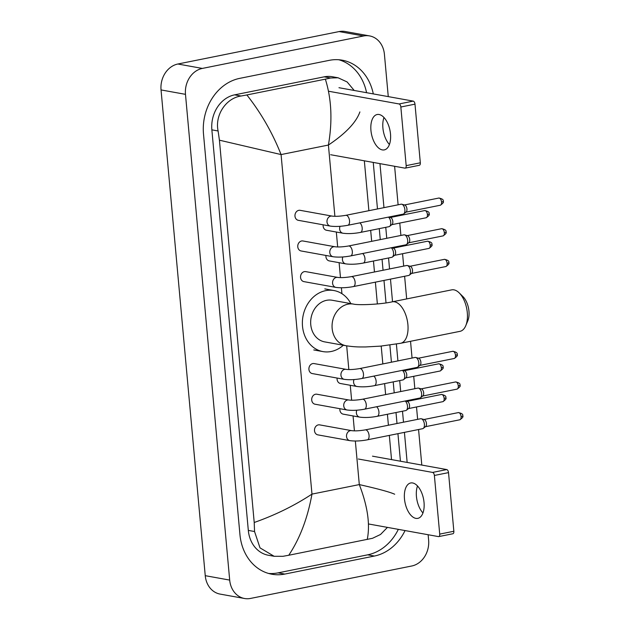 <?xml version="1.0" encoding="UTF-8"?>
<svg xmlns="http://www.w3.org/2000/svg" width="630" height="630" viewBox="0 0 630 630"><rect width="100%" height="100%" fill="white"/><g stroke="black" fill="none" stroke-linecap="round" stroke-linejoin="round"><path stroke-width="0.94" d="M428.14 534.736L428.62 540.067A22.562 18.837 -79.8 0 1 411.784 565.992L250.559 598.429A22.562 18.837 -79.8 0 1 244.534 598.5L220.091 594.09A22.562 18.837 -79.8 0 1 205.246 575.678L161.044 89.933A22.562 18.837 -79.8 0 1 177.88 64.008L339.105 31.571A22.562 18.837 -79.8 0 1 345.13 31.5L369.566 35.91A22.562 18.837 -79.8 0 1 384.418 54.322L388.269 96.611M244.534 598.5A22.562 18.837 -79.8 0 1 229.69 580.088L185.48 94.343A22.562 18.837 -79.8 0 1 202.325 68.426L363.549 35.989A22.562 18.837 -79.8 0 1 369.566 35.91M394.608 166.281L398.113 204.805M399.034 214.972L399.105 215.72M399.774 223.067L400.9 235.455M401.83 245.621L401.893 246.369M402.562 253.717L403.688 266.104M404.617 276.271L406.681 298.919M410.532 341.287L412.059 358.053M412.981 368.219L413.052 368.967M413.721 376.315L414.847 388.702M415.776 398.869L415.839 399.617M416.509 406.964L417.635 419.352M418.564 429.518L421.801 465.074M373.299 93.909A48.502 40.493 100.2 0 0 342.232 60.189A48.502 40.493 100.2 0 0 329.277 60.346L239.715 78.364A48.502 40.493 100.2 0 0 203.506 134.103L239.951 534.649A48.502 40.493 100.2 0 0 271.877 574.221A48.502 40.493 100.2 0 0 284.823 574.072L374.393 556.046A48.502 40.493 100.2 0 0 405.058 530.57M407.153 462.428L404.421 432.361M403.499 422.195L402.499 411.225M400.704 391.545L399.703 380.575M397.916 360.895L396.388 344.075M392.537 301.762L390.474 279.114M389.553 268.947L388.552 257.977M386.757 238.298L385.757 227.328M383.969 207.648L379.961 163.635M268.545 573.45A48.502 40.493 100.2 0 0 278.106 572.859L367.668 554.833A48.502 40.493 100.2 0 0 398.333 529.358M366.573 92.697A48.502 40.493 100.2 0 0 338.838 59.755M400.436 461.215L397.932 433.668M397.002 423.502L396.002 412.524M394.215 392.852L393.214 381.875M391.427 362.203L389.868 345.075M386.025 302.896L383.985 280.421M383.056 270.254L382.056 259.276M380.268 239.605L379.268 228.627M377.48 208.955L373.243 162.422M359.895 111.919C356.178 122.425 345.681 133.465 328.411 145.05C332.577 120.913 331.561 98.949 325.356 79.159L330.616 78.002L338.089 77.781L332.301 76.734A30.46 25.428 100.2 0 0 324.166 76.836L234.604 94.854A30.46 25.428 100.2 0 0 211.869 129.851L248.314 530.397A30.46 25.428 100.2 0 0 268.364 555.25L274.144 556.29L260.009 547.872L254.552 531.523L254.213 522.49C275.184 515.104 294.438 505.646 311.976 494.109C307.613 518.207 299.872 538.587 288.753 555.25L282.941 556.314L274.144 556.29M338.089 77.781L347.122 81.955L354.217 90.468M364.345 160.815L368.889 210.68M370.676 230.359L371.676 241.329M373.464 261.009L374.464 271.979M375.385 282.153L377.37 303.943M381.205 346.067L382.835 363.927M384.623 383.607L385.623 394.577M387.411 414.256L388.411 425.226M389.332 435.401L391.537 459.609M387.442 527.389L380.528 534.476L372.503 538.296L288.753 555.25M325.356 79.159L246.865 94.957C261.103 113.038 272.507 132.906 281.075 154.571L219.421 140.183L254.213 522.49M219.421 140.183L218.098 130.977C214.68 114.936 226.225 98.052 241.046 96.02L246.865 94.957M367.243 539.461C370.29 524.499 367.644 506.205 359.305 484.588C378.024 488.825 389.82 492.038 394.687 494.227M389.419 144.498A18.05 9.434 78.6 0 1 382.906 128.04A18.05 9.434 78.6 0 1 383.985 117.511M390.498 133.977A18.05 9.434 -101.4 0 0 377.157 114.518A18.05 9.434 -101.4 0 0 370.944 130.441A18.05 9.434 -101.4 0 0 384.276 149.901A18.05 9.434 -101.4 0 0 390.498 133.977M338.964 87.712L413.209 101.115A2.819 1.473 78.6 0 1 414.989 104.155L400.845 107.005A2.819 1.473 -101.4 0 0 399.066 103.958L328.553 91.232M330.655 154.728L404.901 168.139A2.819 1.473 -101.4 0 0 405.208 168.131A2.819 1.473 -101.4 0 0 406.177 165.643L420.32 162.8L414.989 104.155M420.32 162.8A2.819 1.473 78.6 0 1 419.352 165.288L405.208 168.131M406.177 165.643L400.845 107.005M459.191 292.879L463.011 296.659A15.514 8.103 78.6 0 1 468.956 311.165A15.514 8.103 78.6 0 1 467.846 320.686L465.783 325.647A21.152 11.056 -101.4 0 0 467.302 312.669A21.152 11.056 -101.4 0 0 459.191 292.879A21.152 11.056 -101.4 0 0 451.671 289.863L392.277 301.817A21.152 11.056 78.6 0 1 407.901 324.615A21.152 11.056 78.6 0 1 400.617 343.287L460.018 331.333A21.152 11.056 -101.4 0 0 465.783 325.647M392.277 301.817C380.252 304.55 358.029 305.306 353.587 304.117L332.199 300.258A21.152 17.656 100.2 0 0 326.553 300.321A21.152 17.656 100.2 0 0 310.684 321.284A21.152 17.656 100.2 0 0 324.686 341.885L346.075 345.744C355.611 347.185 359.738 346.941 365.628 346.949L380.638 346.122L400.617 343.287M343.326 345.248A31.02 25.901 -79.8 0 1 331.207 351.493A31.02 25.901 -79.8 0 1 322.93 351.595A31.02 25.901 -79.8 0 1 302.4 321.379A31.02 25.901 -79.8 0 1 325.671 290.643A31.02 25.901 -79.8 0 1 333.955 290.54A31.02 25.901 -79.8 0 1 350.839 303.621M347.784 225.288C341.255 226.493 335.443 226.768 330.341 226.099L298.321 220.319A5.079 4.237 -79.8 0 1 294.958 215.373A5.079 4.237 -79.8 0 1 298.77 210.341A5.079 4.237 -79.8 0 1 300.124 210.325L332.144 216.106C335.53 216.547 340.082 216.287 345.783 215.334A5.079 2.654 78.6 0 1 349.532 220.807A5.079 2.654 78.6 0 1 349.555 221.114A5.079 2.654 78.6 0 1 347.784 225.288L403.129 214.153A5.079 2.654 78.6 0 0 403.759 213.853A5.079 2.654 78.6 0 0 404.877 209.672A5.079 2.654 78.6 0 0 401.822 204.23A5.079 2.654 78.6 0 0 401.672 204.191A5.079 2.654 78.6 0 0 401.121 204.199L345.783 215.334M404.625 205.01A3.67 1.914 78.6 0 1 404.736 205.034A3.67 1.914 78.6 0 1 406.941 208.963A3.67 1.914 78.6 0 1 406.13 211.979L403.759 213.853M350.571 255.938C344.043 257.142 338.231 257.418 333.128 256.749L301.108 250.968A5.079 4.237 -79.8 0 1 297.754 246.023A5.079 4.237 -79.8 0 1 301.557 240.991A5.079 4.237 -79.8 0 1 302.912 240.975L334.932 246.755C338.326 247.196 342.87 246.936 348.571 245.983A5.079 2.654 78.6 0 1 352.32 251.457A5.079 2.654 78.6 0 1 352.343 251.764A5.079 2.654 78.6 0 1 350.571 255.938L405.917 244.802A5.079 2.654 78.6 0 0 406.547 244.503A5.079 2.654 78.6 0 0 407.665 240.321A5.079 2.654 78.6 0 0 404.61 234.88A5.079 2.654 78.6 0 0 404.46 234.84A5.079 2.654 78.6 0 0 403.917 234.848L348.571 245.983M407.413 235.659A3.67 1.914 78.6 0 1 407.523 235.683A3.67 1.914 78.6 0 1 409.728 239.613A3.67 1.914 78.6 0 1 408.925 242.629L406.547 244.503M353.359 286.587C346.839 287.792 341.019 288.067 335.916 287.398L303.896 281.618A5.079 4.237 -79.8 0 1 300.541 276.672A5.079 4.237 -79.8 0 1 304.345 271.64A5.079 4.237 -79.8 0 1 305.7 271.625L337.719 277.405C341.113 277.846 345.657 277.586 351.359 276.633A5.079 2.654 78.6 0 1 355.107 282.106A5.079 2.654 78.6 0 1 355.131 282.413A5.079 2.654 78.6 0 1 353.359 286.587L408.705 275.452A5.079 2.654 78.6 0 0 409.335 275.152A5.079 2.654 78.6 0 0 410.453 270.971A5.079 2.654 78.6 0 0 407.397 265.529A5.079 2.654 78.6 0 0 407.248 265.49A5.079 2.654 78.6 0 0 406.704 265.498L351.359 276.633M410.201 266.309A3.67 1.914 78.6 0 1 410.311 266.332A3.67 1.914 78.6 0 1 412.516 270.262A3.67 1.914 78.6 0 1 411.713 273.278L409.335 275.152M361.73 378.536C355.202 379.748 349.39 380.016 344.287 379.347L312.267 373.566A5.079 4.237 -79.8 0 1 308.905 368.621A5.079 4.237 -79.8 0 1 312.716 363.589A5.079 4.237 -79.8 0 1 314.071 363.573L346.091 369.353C349.477 369.794 354.029 369.534 359.73 368.582A5.079 2.654 78.6 0 1 363.478 374.055A5.079 2.654 78.6 0 1 363.502 374.362A5.079 2.654 78.6 0 1 361.73 378.536L417.076 367.4A5.079 2.654 78.6 0 0 417.706 367.101A5.079 2.654 78.6 0 0 418.824 362.919A5.079 2.654 78.6 0 0 415.769 357.478A5.079 2.654 78.6 0 0 415.619 357.438A5.079 2.654 78.6 0 0 415.068 357.446L359.73 368.582M418.572 358.257A3.67 1.914 78.6 0 1 418.682 358.281A3.67 1.914 78.6 0 1 420.887 362.211A3.67 1.914 78.6 0 1 420.076 365.227L417.706 367.101M364.518 409.185C357.99 410.398 352.178 410.666 347.075 409.996L315.055 404.216A5.079 4.237 -79.8 0 1 311.7 399.27A5.079 4.237 -79.8 0 1 315.504 394.238A5.079 4.237 -79.8 0 1 316.858 394.223L348.878 400.003C352.272 400.444 356.816 400.184 362.518 399.231A5.079 2.654 78.6 0 1 366.266 404.704A5.079 2.654 78.6 0 1 366.29 405.011A5.079 2.654 78.6 0 1 364.518 409.185L419.863 398.05A5.079 2.654 78.6 0 0 420.494 397.75A5.079 2.654 78.6 0 0 421.612 393.569A5.079 2.654 78.6 0 0 418.556 388.127A5.079 2.654 78.6 0 0 418.407 388.088A5.079 2.654 78.6 0 0 417.863 388.096L362.518 399.231M421.36 388.907A3.67 1.914 78.6 0 1 421.47 388.93A3.67 1.914 78.6 0 1 423.675 392.86A3.67 1.914 78.6 0 1 422.872 395.876L420.494 397.75M367.306 439.834C360.785 441.047 354.966 441.315 349.863 440.646L317.843 434.865A5.079 4.237 -79.8 0 1 314.488 429.92A5.079 4.237 -79.8 0 1 318.292 424.888A5.079 4.237 -79.8 0 1 319.646 424.872L351.666 430.652C355.06 431.093 359.604 430.833 365.305 429.88A5.079 2.654 78.6 0 1 369.054 435.354A5.079 2.654 78.6 0 1 369.078 435.661A5.079 2.654 78.6 0 1 367.306 439.834L422.651 428.699A5.079 2.654 78.6 0 0 423.281 428.4A5.079 2.654 78.6 0 0 424.399 424.218A5.079 2.654 78.6 0 0 421.344 418.777A5.079 2.654 78.6 0 0 421.194 418.737A5.079 2.654 78.6 0 0 420.651 418.745L365.305 429.88M424.147 419.556A3.67 1.914 78.6 0 1 424.258 419.58A3.67 1.914 78.6 0 1 426.463 423.51A3.67 1.914 78.6 0 1 425.659 426.534L423.281 428.4M359.848 222.855A5.079 2.654 78.6 0 1 362.203 228.249A5.079 2.654 78.6 0 1 360.431 232.423C353.902 233.636 348.091 233.903 342.988 233.234L326.49 230.257A5.079 4.237 -79.8 0 1 323.174 224.8M390.498 217.531A3.67 1.914 78.6 0 1 390.608 217.555A3.67 1.914 78.6 0 1 392.813 221.484A3.67 1.914 78.6 0 1 392.002 224.508L389.631 226.375A5.079 2.654 78.6 0 1 389.001 226.674L360.431 232.423M388.411 217.114A5.079 2.654 78.6 0 1 390.702 221.815A5.079 2.654 78.6 0 1 389.631 226.375M362.636 253.504A5.079 2.654 78.6 0 1 364.99 258.899A5.079 2.654 78.6 0 1 363.219 263.072C356.698 264.285 350.878 264.553 345.775 263.883L329.277 260.907A5.079 4.237 -79.8 0 1 325.962 255.449M393.285 248.181A3.67 1.914 78.6 0 1 393.396 248.204A3.67 1.914 78.6 0 1 395.601 252.134A3.67 1.914 78.6 0 1 394.797 255.158L392.419 257.024A5.079 2.654 78.6 0 1 391.789 257.323L363.219 263.072M391.198 247.763A5.079 2.654 78.6 0 1 393.498 252.465A5.079 2.654 78.6 0 1 392.419 257.024M373.795 376.102A5.079 2.654 78.6 0 1 376.149 381.496A5.079 2.654 78.6 0 1 374.377 385.67C367.849 386.883 362.037 387.151 356.934 386.481L340.436 383.505A5.079 4.237 -79.8 0 1 337.121 378.055M404.444 370.779A3.67 1.914 78.6 0 1 404.555 370.802A3.67 1.914 78.6 0 1 406.759 374.732A3.67 1.914 78.6 0 1 405.948 377.756L403.578 379.622A5.079 2.654 78.6 0 1 402.948 379.921L374.377 385.67M402.357 370.361A5.079 2.654 78.6 0 1 404.657 375.063A5.079 2.654 78.6 0 1 403.578 379.622M376.582 406.752A5.079 2.654 78.6 0 1 378.937 412.146A5.079 2.654 78.6 0 1 377.165 416.32C370.645 417.533 364.825 417.8 359.722 417.131L343.224 414.154A5.079 4.237 -79.8 0 1 339.909 408.705M407.232 401.428A3.67 1.914 78.6 0 1 407.342 401.452A3.67 1.914 78.6 0 1 409.547 405.381A3.67 1.914 78.6 0 1 408.744 408.405L406.366 410.272A5.079 2.654 78.6 0 1 405.736 410.571L377.165 416.32M405.145 401.011A5.079 2.654 78.6 0 1 407.445 405.712A5.079 2.654 78.6 0 1 406.366 410.272M422.951 512.954A18.05 9.434 78.6 0 1 416.438 496.495A18.05 9.434 78.6 0 1 417.517 485.974M424.029 502.433A18.05 9.434 -101.4 0 0 410.689 482.974A18.05 9.434 -101.4 0 0 404.476 498.905A18.05 9.434 -101.4 0 0 417.808 518.364A18.05 9.434 -101.4 0 0 424.029 502.433M372.495 456.167L446.741 469.57A2.819 1.473 78.6 0 1 448.521 472.618L434.377 475.461A2.819 1.473 -101.4 0 0 432.597 472.421L358.352 459.01M368.487 523.963L438.441 536.595A2.819 1.473 -101.4 0 0 438.74 536.595A2.819 1.473 -101.4 0 0 439.716 534.106L453.852 531.263L448.521 472.618M453.852 531.263A2.819 1.473 78.6 0 1 452.883 533.752L438.74 536.595M439.716 534.106L434.377 475.461M334.892 216.318L328.411 145.05L281.075 154.571L311.976 494.109L359.305 484.588L355.344 441.024M354.422 430.865L353.06 415.926M351.627 400.215L350.272 385.276M348.839 369.566L346.681 345.854M341.933 293.69L341.397 287.776M340.476 277.617L339.113 262.678M337.68 246.968L336.325 232.029M229.69 580.088L205.246 575.678M363.549 35.989L339.105 31.571M202.325 68.426L177.88 64.008M185.48 94.343L161.044 89.933M278.106 572.859L284.823 574.072M367.668 554.833L374.393 556.046M324.166 76.836L330.616 78.002M248.314 530.397L254.552 531.523M211.869 129.851L218.098 130.977M234.604 94.854L241.046 96.02M399.066 103.958L413.209 101.115M353.587 304.117A21.152 17.656 100.2 0 0 347.941 304.18A21.152 17.656 100.2 0 0 332.152 328.49A21.152 17.656 100.2 0 0 346.075 345.744M440.276 205.238C443.024 203.38 444 202.073 443.205 201.309C443.74 199.812 442.284 198.726 438.834 198.048A3.67 1.914 78.6 0 1 441.543 202.002A3.67 1.914 78.6 0 1 440.276 205.238L405.917 212.152M443.205 201.309A3.67 0.63 174.8 0 1 441.543 202.002M330.341 226.099A5.079 4.237 -79.8 0 1 327.033 222.264A5.079 4.237 -79.8 0 1 330.789 216.121A5.079 4.237 -79.8 0 1 332.144 216.106M443.063 235.888C445.812 234.029 446.788 232.722 445.993 231.958C446.536 230.462 445.071 229.375 441.622 228.698A3.67 1.914 78.6 0 1 444.331 232.651A3.67 1.914 78.6 0 1 443.063 235.888L408.712 242.802M445.993 231.958A3.67 0.63 174.8 0 1 444.331 232.651M333.128 256.749A5.079 4.237 -79.8 0 1 329.829 252.913A5.079 4.237 -79.8 0 1 333.577 246.771A5.079 4.237 -79.8 0 1 334.932 246.755M445.859 266.537C448.599 264.679 449.576 263.371 448.78 262.608C449.324 261.111 447.867 260.025 444.41 259.347A3.67 1.914 78.6 0 1 447.119 263.301A3.67 1.914 78.6 0 1 445.859 266.537L411.5 273.452M448.78 262.608A3.67 0.63 174.8 0 1 447.119 263.301M335.916 287.398A5.079 4.237 -79.8 0 1 332.616 283.563A5.079 4.237 -79.8 0 1 336.365 277.42A5.079 4.237 -79.8 0 1 337.719 277.405M454.222 358.486C456.97 356.627 457.947 355.32 457.152 354.556C457.687 353.06 456.23 351.973 452.781 351.296A3.67 1.914 78.6 0 1 455.49 355.249A3.67 1.914 78.6 0 1 454.222 358.486L419.863 365.4M457.152 354.556A3.67 0.63 174.8 0 1 455.49 355.249M344.287 379.347A5.079 4.237 -79.8 0 1 340.98 375.511A5.079 4.237 -79.8 0 1 344.736 369.369A5.079 4.237 -79.8 0 1 346.091 369.353M457.01 389.135C459.758 387.277 460.735 385.969 459.939 385.206C460.483 383.709 459.018 382.623 455.569 381.945A3.67 1.914 78.6 0 1 458.278 385.899A3.67 1.914 78.6 0 1 457.01 389.135L422.659 396.05M459.939 385.206A3.67 0.63 174.8 0 1 458.278 385.899M347.075 409.996A5.079 4.237 -79.8 0 1 343.775 406.161A5.079 4.237 -79.8 0 1 347.524 400.018A5.079 4.237 -79.8 0 1 348.878 400.003M459.805 419.785C462.546 417.926 463.522 416.619 462.727 415.855C463.27 414.359 461.814 413.272 458.356 412.595A3.67 1.914 78.6 0 1 461.065 416.548A3.67 1.914 78.6 0 1 459.805 419.785L425.447 426.699M462.727 415.855A3.67 0.63 174.8 0 1 461.065 416.548M349.863 440.646A5.079 4.237 -79.8 0 1 346.563 436.81A5.079 4.237 -79.8 0 1 350.311 430.668A5.079 4.237 -79.8 0 1 351.666 430.652M426.148 217.759C428.896 215.901 429.873 214.594 429.077 213.83C429.621 212.334 428.156 211.247 424.707 210.57A3.67 1.914 78.6 0 1 427.416 214.523A3.67 1.914 78.6 0 1 426.148 217.759L391.797 224.674M429.077 213.83A3.67 0.63 174.8 0 1 427.416 214.523M342.988 233.234A5.079 4.237 -79.8 0 1 339.688 229.399A5.079 4.237 -79.8 0 1 340.058 226.304M428.943 248.409C431.684 246.55 432.66 245.243 431.865 244.479C432.408 242.983 430.952 241.896 427.494 241.219A3.67 1.914 78.6 0 1 430.203 245.172A3.67 1.914 78.6 0 1 428.943 248.409L394.585 255.323M431.865 244.479A3.67 0.63 174.8 0 1 430.203 245.172M345.775 263.883A5.079 4.237 -79.8 0 1 342.476 260.048A5.079 4.237 -79.8 0 1 342.854 256.953M440.094 371.007C442.843 369.148 443.819 367.841 443.024 367.077C443.567 365.581 442.102 364.494 438.653 363.817A3.67 1.914 78.6 0 1 441.362 367.77A3.67 1.914 78.6 0 1 440.094 371.007L405.744 377.921M443.024 367.077A3.67 0.63 174.8 0 1 441.362 367.77M356.934 386.481A5.079 4.237 -79.8 0 1 353.635 382.646A5.079 4.237 -79.8 0 1 354.005 379.551M442.89 401.656C445.63 399.798 446.607 398.491 445.812 397.727C446.355 396.231 444.898 395.144 441.441 394.467A3.67 1.914 78.6 0 1 444.15 398.42A3.67 1.914 78.6 0 1 442.89 401.656L408.531 408.571M445.812 397.727A3.67 0.63 174.8 0 1 444.15 398.42M359.722 417.131A5.079 4.237 -79.8 0 1 356.423 413.296A5.079 4.237 -79.8 0 1 356.8 410.201M432.597 472.421L446.741 469.57M322.93 351.595L313.764 349.941M333.955 290.54L324.789 288.886M404.736 205.034L401.822 204.23M438.834 198.048L404.476 204.963M407.523 235.683L404.61 234.88M441.622 228.698L407.263 235.612M410.311 266.332L407.397 265.529M444.41 259.347L410.051 266.262M418.682 358.281L415.769 357.478M452.781 351.296L418.422 358.21M421.47 388.93L418.556 388.127M455.569 381.945L421.21 388.86M424.258 419.58L421.344 418.777M458.356 412.595L423.998 419.509M390.608 217.555L388.749 217.043M424.707 210.57L390.348 217.484M393.396 248.204L391.537 247.692M427.494 241.219L393.136 248.133M404.555 370.802L402.696 370.29M438.653 363.817L404.295 370.731M407.342 401.452L405.484 400.94M441.441 394.467L407.082 401.381"/></g></svg>
